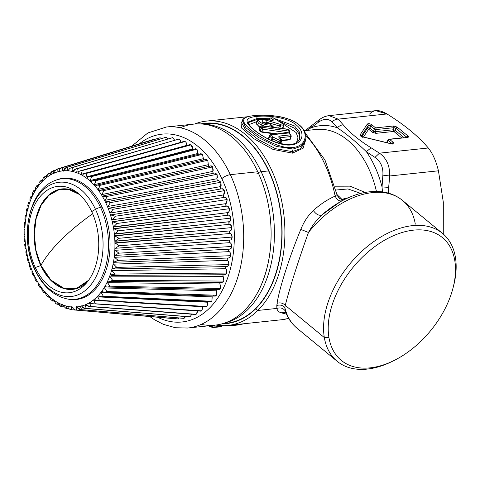 <?xml version="1.0" encoding="UTF-8"?>
<svg xmlns="http://www.w3.org/2000/svg" width="480" height="480" viewBox="0 0 480 480"><rect width="100%" height="100%" fill="white"/><g stroke="black" fill="none" stroke-linecap="round" stroke-linejoin="round"><path stroke-width="0.72" d="M280.758 139.662L281.004 139.158L281.754 140.598L281.058 142.116L280.32 140.688L279.552 142.182L272.682 138.804L273.408 137.268L280.32 140.688L281.004 139.158L280.644 138.978C278.502 137.568 278.196 136.578 279.726 136.014L290.424 134.88A107.376 70.236 -96.1 0 0 288.648 132.984L271.152 134.838L288.648 132.984A107.376 70.236 83.9 0 1 290.424 134.88L279.726 136.014C278.196 136.578 278.502 137.568 280.644 138.978L281.004 139.158L280.32 140.688L273.408 137.268A107.376 70.236 -96.1 0 0 271.152 134.838A107.376 70.236 83.9 0 1 273.408 137.268A1.326 0.744 138.1 0 0 271.938 138.408A106.05 69.366 -96.1 0 0 269.706 136.014A1.326 0.768 -44 0 1 271.152 134.838A1.326 0.87 -96.1 0 0 270.564 134.592A1.326 0.87 -96.1 0 0 269.91 135.252A1.326 0.558 17.5 0 0 269.442 135.51A1.326 0.558 17.5 0 0 269.706 136.014L269.91 135.252M280.644 138.978L280.398 139.488L280.644 138.978M290.952 135.822L290.748 136.584A1.326 0.558 17.5 0 0 291.222 136.326A1.326 0.558 17.5 0 0 290.952 135.822A1.326 0.75 137.7 0 0 290.934 135.036A1.326 0.75 137.7 0 0 290.424 134.88A1.326 0.87 83.9 0 1 290.748 136.584L280.05 137.718A1.326 0.87 -96.1 0 0 279.726 136.014L280.05 137.718L279.63 137.922M288.648 132.984A1.326 0.768 -44 0 1 289.152 133.134A1.326 0.768 136 0 0 288.648 132.984A1.326 0.87 -96.1 0 0 288.06 132.738A1.326 0.87 83.9 0 1 288.648 132.984M280.05 137.718L279.888 138.222L280.05 137.718L290.748 136.584A1.326 0.87 -96.1 0 0 290.424 134.88A1.326 0.75 -42.3 0 1 290.934 135.036L289.152 133.134L288.06 132.738L270.564 134.592A1.326 0.87 83.9 0 1 271.152 134.838A1.326 0.768 136 0 0 269.706 136.014A106.05 69.366 83.9 0 1 271.938 138.408A1.326 0.558 17.5 0 0 272.682 138.804L272.088 140.688L272.682 138.804L271.938 138.408A1.326 0.744 -41.9 0 1 273.408 137.268L272.682 138.804L279.552 142.182L280.32 140.688A1.326 1.116 24.7 0 1 281.058 142.116L279.552 142.182L279.21 143.274L279.552 142.182A1.326 0.558 17.5 0 0 281.058 142.116L281.754 140.598A1.326 1.128 -155.2 0 0 281.004 139.158L279.552 138.066M268.89 138.612L269.706 136.014L268.89 138.612A103.068 67.416 83.9 0 1 269.904 139.686A103.068 67.416 -96.1 0 0 268.89 138.612L268.524 138.906L268.89 138.612M271.938 138.408L271.326 140.352L271.938 138.408M281.778 140.496L280.752 143.676L281.772 140.562C281.94 140.094 281.712 139.566 281.094 138.978M280.578 143.634L281.058 142.116L280.578 143.634M290.748 136.584L289.86 139.41L281.826 140.262L289.86 139.41L290.748 136.584M268.722 139.11A102.732 67.2 -96.1 0 0 268.524 138.906L268.83 137.808L268.524 138.906A102.732 67.2 83.9 0 1 268.722 139.11M280.998 143.016L281.772 140.562A1.326 0.558 17.5 0 1 281.754 140.598M280.89 143.346L281.772 140.562M290.346 139.092L289.938 139.83L281.724 140.7L289.938 139.83L291.222 136.326L290.934 135.036M256.368 123.474L259.902 127.716L256.368 123.474M272.334 126.954L272.892 127.116L272.334 126.954M283.176 128.514L282.984 127.998L283.176 128.514M249 124.59L256.974 121.566L249 124.59M281.058 143.754L280.956 143.142L281.058 143.754M259.41 129.264L259.05 129.804L259.878 131.208L261.846 132.174L275.61 134.058L261.846 132.174L261.852 131.724L277.338 133.872L261.852 131.724L261.846 132.174L259.878 131.208L260.268 130.956L261.852 131.724L262.656 129.162L288.09 132.732L262.656 129.162L261.852 131.724L260.268 130.956L259.878 131.208L259.05 129.804L259.434 129.546L260.268 130.956L261.09 128.358A1.326 0.558 17.5 0 0 262.656 129.162L262.662 127.356L289.002 131.136L288.234 129.432L289.032 129.984A1.326 1.074 155.3 0 0 288.234 129.432L261.81 125.916L262.662 127.356A1.326 0.468 96.9 0 1 262.656 129.162L261.09 128.358L260.268 130.956L259.434 129.546L259.05 129.804L259.41 129.264M289.86 139.41L290.13 138.432M257.52 121.506L256.878 119.574L258.912 119.406L256.878 119.574L257.52 121.506M278.946 121.068L294.876 128.388L298.95 133.668L299.622 139.02L298.95 133.668L294.876 128.388L278.94 121.068M296.52 142.554L298.026 137.838L296.178 132.588L283.428 124.194M248.124 122.646L256.878 119.574L257.244 118.41L269.58 118.248L257.244 118.41L256.878 119.574L248.124 122.646M282.606 128.778L282.678 127.614L282.48 128.412M263.754 122.016L266.634 122.196L266.238 123.45L266.634 122.196L279.348 125.922L278.73 127.89L279.348 125.922A1.326 0.558 17.5 0 0 280.452 126.09L279.834 128.046L280.452 126.09L283.296 125.79L282.498 128.322L282.12 128.364L282.498 128.322L283.296 125.79A1.326 0.558 17.5 0 0 283.764 125.532A1.326 0.558 17.5 0 0 283.494 125.028A1.326 0.858 126.8 0 0 283.29 124.074A1.326 0.858 126.8 0 0 282.828 123.96A107.376 70.236 -96.1 0 0 272.922 117.804A1.326 0.87 -96.1 0 0 272.574 117.738A1.326 0.87 83.9 0 1 272.922 117.804A1.326 0.924 -63.3 0 1 273.312 117.87A1.326 0.924 116.7 0 0 272.922 117.804L270.582 118.056A107.376 70.236 83.9 0 1 272.844 119.244C274.008 120.342 273.168 120.666 270.312 120.222L267.81 119.598C261.51 118.482 258.498 118.944 258.768 120.99C261.252 123.57 265.302 124.968 270.912 125.19L271.47 125.142A107.376 70.236 -96.1 0 0 269.532 123.75L269.052 123.786C261.948 124.056 258.408 118.314 267.186 120.486L279.984 124.26L282.828 123.96A1.326 0.858 -53.2 0 1 283.29 124.074L283.764 125.532L282.96 128.1L282.732 127.854M272.454 126.522L275.454 127.452L272.454 126.522M272.142 126.21L271.908 126.978A1.326 0.558 17.5 0 0 272.406 126.714A1.326 0.558 17.5 0 0 272.142 126.21A1.326 0.858 126.7 0 0 271.938 125.256A1.326 0.858 126.7 0 0 271.47 125.142L270.912 125.19L271.35 127.026L271.902 126.996L271.35 127.026L270.912 125.19C265.302 124.968 261.252 123.57 258.768 120.99C258.498 118.944 261.51 118.482 267.81 119.598L259.488 119.22L257.136 121.05L258.858 123.582L264.324 126.078L258.858 123.582L257.136 121.05L256.248 123.858L260.034 127.284L256.248 123.852M259.434 129.546L260.256 126.936L261.09 128.358A1.326 1.116 -29.3 0 1 262.662 127.356L261.09 128.358L260.256 126.936L259.434 129.546L260.292 126.984M248.16 122.016C246.738 121.83 250.59 128.136 259.686 133.86C270.24 141.108 280.488 144.666 290.424 144.54L291.126 144.924C280.26 146.346 263.7 137.748 254.328 130.2C243.918 122.106 244.668 117.528 256.584 116.472L257.244 118.41L248.16 122.016L257.244 118.41L256.584 116.472C267.702 115.188 287.19 117.168 296.322 125.022C305.964 132.636 302.67 143.988 291.126 144.924L290.424 144.534C294.588 144 297.45 142.536 299.004 140.148L299.88 138.324L299.478 132.042L294.552 125.946L275.124 118.818L294.552 125.946L299.478 132.042L299.868 138.366M269.238 119.874L269.382 119.412A106.05 69.366 83.9 0 1 271.098 120.306A106.05 69.366 -96.1 0 0 269.382 119.412L269.238 119.874M269.586 118.65A1.326 0.558 17.5 0 0 269.118 118.908A1.326 0.558 17.5 0 0 269.382 119.412A1.326 0.924 -63.3 0 1 270.582 118.056A1.326 0.924 116.7 0 0 269.382 119.412L269.586 118.65A1.326 0.87 -96.1 0 1 270.24 117.984A1.326 0.87 83.9 0 1 270.582 118.056A1.326 0.87 -96.1 0 0 270.24 117.984L273.312 117.87L283.29 124.074M289.806 132.378L288.918 132.864A1.326 0.558 17.5 0 0 289.842 132.618L289.794 131.7L289.002 131.136A1.326 1.062 -23.2 0 1 289.794 131.7L289.032 129.984A1.326 1.074 155.3 0 1 289.044 130.008M259.374 129.36L260.22 126.696A1.326 0.558 17.5 0 0 260.256 126.936L261.81 125.916A1.326 1.128 148.9 0 0 260.256 126.936L261.63 125.778A1.326 0.462 96.3 0 1 261.81 125.916L288.234 129.432A1.326 0.486 -81.4 0 0 288.03 129.228L289.002 131.136L288.918 132.864A1.326 0.492 -80.8 0 0 289.002 131.136L262.662 127.356L261.81 125.916M283.494 125.028L283.296 125.79A1.326 0.87 -96.1 0 0 282.828 123.96A1.326 0.87 83.9 0 1 283.296 125.79L280.452 126.09A1.326 0.87 -96.1 0 0 279.984 124.26A1.326 0.87 83.9 0 1 280.452 126.09L279.348 125.922L279.984 124.26L279.348 125.922L266.634 122.196L267.186 120.486L266.634 122.196L263.028 122.196M269.1 123.618A1.326 0.84 -94.9 0 1 269.118 123.618L269.532 123.75A1.326 0.84 -94.9 0 0 269.118 123.618L269.532 123.75A1.326 0.87 -55.2 0 1 269.988 123.852A1.326 0.87 124.8 0 0 269.532 123.75A107.376 70.236 83.9 0 1 271.47 125.142A1.326 0.858 -53.3 0 1 271.938 125.256L272.304 127.044M271.908 126.978A1.326 0.84 -94.9 0 0 271.47 125.142L271.908 126.978M271.614 120.588L272.844 119.244A1.326 0.912 119 0 0 271.674 120.36M292.896 147.492C279.96 149.208 260.004 137.628 250.008 129C240.312 121.062 241.728 116.61 254.262 115.662C266.832 114.204 289.062 116.004 299.148 124.998C309.6 133.5 305.688 146.448 292.896 147.492C305.688 146.448 309.6 133.5 299.148 124.998C289.062 116.004 266.844 114.204 254.262 115.662L254.262 115.662C241.728 116.61 240.306 121.062 250.008 129C260.01 137.628 279.954 149.202 292.896 147.492L293.106 149.04L292.896 147.492M291.126 144.924C302.67 143.988 305.964 132.636 296.322 125.022C287.196 117.168 267.696 115.182 256.584 116.472C244.674 117.528 243.918 122.106 254.328 130.2C263.694 137.748 280.266 146.346 291.126 144.924M270.312 120.222C273.168 120.666 274.008 120.342 272.844 119.244A107.376 70.236 -96.1 0 0 270.582 118.056L272.922 117.804A107.376 70.236 83.9 0 1 282.828 123.96L279.984 124.26L267.186 120.486C258.408 118.314 261.948 124.056 269.052 123.786M304.86 142.572L305.49 140.574L301.188 146.256L293.106 149.04L276.288 146.412L258.852 137.688L245.976 127.782L242.274 120.648L245.976 127.782L258.846 137.688L276.288 146.412L293.106 149.04L301.188 146.256L305.496 140.544M304.812 142.728L300.426 148.698L292.296 151.62L293.106 149.04L292.296 151.62L275.478 148.68L258.216 139.494L245.412 129.528L241.596 122.802L245.406 129.522L258.216 139.494L275.478 148.68L292.296 151.62L300.426 148.698L304.812 142.728M305.928 138.552L303.144 148.206L292.488 153.138L292.296 151.62L292.488 153.138L273.072 149.436L253.794 138.642L241.608 128.04L241.902 121.83L241.608 128.046L253.794 138.642L273.072 149.442L292.488 153.138L303.144 148.206L305.928 138.558M257.826 310.452A102.732 67.2 -96.1 0 0 279.498 191.952A102.732 67.2 -96.1 0 0 206.37 121.104A102.732 67.2 -96.1 0 0 194.568 124.026A102.732 67.2 83.9 0 1 276.858 183.306A102.732 67.2 83.9 0 1 257.826 310.452L276.87 308.43L257.826 310.452L255.546 308.922A100.746 65.898 -96.1 0 0 275.898 189.564A100.746 65.898 -96.1 0 0 200.76 123.918A100.746 65.898 83.9 0 1 275.898 189.564A100.746 65.898 83.9 0 1 255.546 308.922L257.826 310.452A102.732 67.2 83.9 0 1 215.88 325.044A102.732 67.2 -96.1 0 0 228.03 325.428A102.732 67.2 -96.1 0 0 257.826 310.452M264.078 115.206A102.732 67.2 83.9 0 1 266.982 115.278A102.732 67.2 -96.1 0 0 264.078 115.206M335.214 196.068L335.16 196.11A102.732 67.2 -96.1 0 0 305.91 135.534A102.732 67.2 83.9 0 1 335.16 196.11C327.51 199.476 320.238 204.276 313.338 210.516C308.166 215.286 303.99 221.586 300.804 229.41C289.434 256.818 279.132 289.134 277.098 303.336L276.87 308.43C277.29 310.572 278.7 312.024 281.088 312.792L286.41 314.07L281.088 312.792C278.7 312.024 277.29 310.572 276.87 308.43L276.81 305.502C279.924 304.524 282.594 305.178 284.826 307.47L285.33 311.058C283.272 308.136 280.452 307.266 276.87 308.43C280.452 307.266 283.272 308.136 285.33 311.058L286.026 313.188L284.826 307.47C282.594 305.178 279.924 304.524 276.81 305.502L277.098 303.336C280.278 302.346 283.008 303.03 285.288 305.382L284.826 307.47A82.848 52.152 129.5 0 0 297.096 328.284A82.848 52.152 -50.5 0 1 284.826 307.47L285.288 305.382C283.008 303.03 280.278 302.346 277.098 303.336C279.126 289.14 289.44 256.806 300.804 229.41L308.472 232.464C298.584 259.866 288.522 291.768 285.288 305.382L324.33 337.548A82.848 52.152 129.5 0 0 337.188 361.308A82.848 52.152 129.5 0 0 392.556 361.236M305.364 133.176L324.984 160.014L337.008 194.7M288.642 318.378A102.732 67.2 83.9 0 1 281.376 319.77A102.732 67.2 -96.1 0 0 288.642 318.378M453.072 287.772A82.848 52.152 129.5 0 0 455.4 257.178A82.848 52.152 129.5 0 0 442.542 233.418A82.848 52.152 129.5 0 0 363.918 249.396A82.848 52.152 129.5 0 0 324.33 337.548L285.288 305.382C288.528 291.762 298.578 259.872 308.472 232.464C312.264 225.57 316.74 219.726 321.894 214.938L340.902 201.312L321.894 214.938C316.74 219.726 312.264 225.57 308.472 232.464L300.804 229.41C303.99 221.586 308.166 215.286 313.338 210.516C316.176 214.482 319.032 215.952 321.894 214.938C319.032 215.952 316.176 214.482 313.338 210.516C320.238 204.282 327.51 199.476 335.16 196.11C337.056 199.98 339.384 201.522 342.138 200.724C339.384 201.522 337.056 199.98 335.16 196.11L336.672 194.844M338.88 196.332L341.922 199.392L341.442 199.44A6.63 4.908 143.2 0 0 341.922 199.392L342.306 199.674A6.63 3.69 72.4 0 1 341.922 199.392L338.88 196.332A6.63 4.17 -50.5 0 1 337.908 196.536L338.88 196.332L337.254 194.994L338.88 196.332M285.54 312.534L281.088 312.792M221.952 323.85A100.746 65.898 -96.1 0 0 255.546 308.922A100.746 65.898 83.9 0 1 221.952 323.85M308.472 232.464A82.848 52.152 -50.5 0 1 402.45 200.388A82.848 52.152 129.5 0 0 308.472 232.464M321.894 214.938A80.91 50.928 -50.5 0 1 345.282 199.17A80.91 50.928 129.5 0 0 321.894 214.938M415.308 224.148A82.848 52.152 129.5 0 0 402.45 200.388L442.542 233.418M201.42 123.96L205.122 123.57A100.416 65.682 83.9 0 1 268.632 170.916A100.416 65.682 83.9 0 1 226.29 323.28A100.416 65.682 83.9 0 1 223.188 323.496A100.416 65.682 -96.1 0 0 276.468 271.266A100.416 65.682 -96.1 0 0 268.632 170.916A100.416 65.682 -96.1 0 0 202.038 124.008M336.108 190.02L347.964 188.952L360.792 193.404L347.964 188.952L336.108 190.02M348.234 197.796A62.964 39.636 129.5 0 0 341.922 199.392A62.964 39.636 -50.5 0 1 348.234 197.796M237.438 324.996L238.35 324.336L230.814 325.266A1.326 0.726 -162.3 0 1 229.962 325.224L230.814 325.266A1.326 0.87 83.9 0 1 230.202 325.812A1.326 0.87 83.9 0 1 229.956 325.788A1.326 0.99 -71.8 0 1 229.644 325.752A1.326 0.99 -71.8 0 1 229.158 325.308L230.202 325.812A1.326 0.87 -96.1 0 0 230.814 325.266L238.296 324.474A1.326 0.87 83.9 0 1 237.684 325.02L244.842 323.646M221.898 325.65L221.598 326.244L213.864 327.06L214.458 325.2L213.864 327.06A1.326 0.726 -162.3 0 1 212.082 326.514L209.778 325.698L212.082 326.514L212.43 325.416L212.082 326.514L213.006 327.582A1.326 0.87 -96.1 0 0 213.246 327.612A1.326 0.87 -96.1 0 0 213.864 327.06L221.598 326.244L221.898 325.65M222.234 325.656L222.03 326.07A1.326 0.546 -153.2 0 1 221.598 326.244A1.326 0.87 83.9 0 1 220.986 326.79L220.986 326.79A1.326 0.87 -96.1 0 0 221.598 326.244L222.036 326.052M393.504 360.78L391.584 361.716A82.848 52.152 -50.5 0 1 324.33 337.548A82.848 52.152 -50.5 0 1 379.836 237.582A82.848 52.152 -50.5 0 1 455.4 257.178A82.848 52.152 -50.5 0 1 453.36 286.728L452.808 288.792A79.536 50.064 129.5 0 0 454.764 260.424L455.4 257.178L454.764 260.424A79.536 50.064 129.5 0 0 382.224 241.608A79.536 50.064 129.5 0 0 328.944 337.578A79.536 50.064 129.5 0 0 393.504 360.78A79.536 50.064 129.5 0 0 452.808 288.792M324.33 337.548L328.944 337.578L324.33 337.548M335.118 186.21L350.064 186.162L365.19 192.438L350.064 186.162L335.118 186.21M316.266 129.45A82.848 54.192 83.9 0 1 376.452 191.442A82.848 54.192 -96.1 0 0 316.266 129.45L304.302 130.716M229.956 325.788A1.326 0.87 -96.1 0 0 230.202 325.812L237.684 325.02M212.934 327L213.864 327.06A1.326 0.87 83.9 0 1 213.246 327.612A1.326 0.87 83.9 0 1 213.006 327.582A1.326 0.99 -71.8 0 1 212.694 327.552A1.326 0.99 -71.8 0 1 212.082 326.514M319.404 119.616L318.534 122.148L310.584 128.052L318.534 122.148C324.03 118.434 328.542 118.398 332.076 122.046L337.428 127.848A86.166 56.358 -96.1 0 0 310.584 128.052L311.532 125.58L310.584 128.052L306.666 130.464L310.584 128.052A86.166 56.358 83.9 0 1 337.428 127.848C346.434 133.878 356.076 141.822 366.366 151.686A86.166 56.358 83.9 0 1 382.038 186.918L382.476 191.886L382.038 186.918L388.68 187.368L388.332 193.098L389.622 175.986L438.438 170.808L443.316 202.218L443.274 234.036L443.316 202.218L438.438 170.808C436.074 160.998 432.69 153.39 428.286 147.99C418.344 136.242 404.574 124.896 386.976 113.958C379.38 109.47 373.584 109.512 369.588 114.09M328.344 115.716L375.828 110.664L386.976 113.958C404.574 124.896 418.344 136.242 428.286 147.99L379.47 153.162C386.592 158.274 389.976 165.882 389.622 175.986L382.872 175.146L389.622 175.986L388.68 187.368L382.038 186.918L382.872 175.146L382.038 186.918A86.166 56.358 -96.1 0 0 366.366 151.686C356.076 141.822 346.434 133.878 337.428 127.848C339.132 125.934 341.07 124.938 343.242 124.866C349.938 132.78 359.214 140.418 371.07 147.786L366.366 151.686L374.964 157.38C380.718 161.382 383.358 167.304 382.872 175.146C383.352 167.304 380.718 161.382 374.964 157.38L379.47 153.162L428.286 147.99C432.69 153.39 436.074 160.998 438.438 170.808L389.622 175.986C389.976 165.882 386.592 158.274 379.47 153.162L371.07 147.786C359.214 140.418 349.938 132.78 343.242 124.866L338.16 119.13L329.022 115.626L328.368 115.716M386.976 113.958L338.16 119.13L386.976 113.958M395.814 128.208L395.16 130.308L404.028 137.616L395.16 130.308L395.814 128.208L406.842 137.316L406.596 137.088L407.91 135.954L397.134 127.074L393.564 125.982L375.606 127.884L371.802 124.752C369.93 123.588 368.454 123.354 367.362 124.044L360.114 134.832C359.904 135.642 360.75 136.338 362.646 136.92L391.452 143.886C393.774 144.216 394.41 143.754 393.36 142.512L389.55 139.374L407.508 137.466C408.624 137.262 408.756 136.758 407.91 135.954A1.326 0.834 129.5 0 0 406.596 137.088L395.814 128.208A1.326 0.834 -50.5 0 1 397.134 127.074L407.91 135.954C408.756 136.758 408.624 137.262 407.508 137.466L389.55 139.374L393.36 142.512C394.41 143.754 393.774 144.216 391.452 143.886L362.646 136.92C360.75 136.338 359.904 135.642 360.114 134.832L367.362 124.044C368.454 123.354 369.93 123.588 371.802 124.752L375.606 127.884L393.564 125.982L397.134 127.074L395.814 128.208L394.032 127.662L393.564 125.982A1.326 0.87 83.9 0 1 394.032 127.662L376.074 129.564A1.326 0.87 -96.1 0 0 375.606 127.884A1.326 0.834 129.5 0 0 374.292 129.018L370.482 125.88A1.326 0.834 -50.5 0 1 371.802 124.752L370.482 125.88L368.262 125.532L367.362 124.044A1.326 1.194 33.9 0 1 368.262 125.532L361.14 136.14L368.268 125.526M337.428 127.848L332.076 122.046C333.822 120.102 335.85 119.13 338.16 119.13L343.242 124.86C341.07 124.938 339.132 125.934 337.428 127.848M319.386 119.628C322.296 117.42 325.512 116.088 329.022 115.632L338.16 119.13C335.85 119.13 333.822 120.102 332.076 122.046C328.542 118.398 324.03 118.434 318.534 122.148L319.386 119.628L305.082 130.632M366.366 151.686L371.07 147.786L379.47 153.162L374.964 157.38L366.366 151.686M361.038 136.062A1.326 1.194 -146.1 0 0 360.114 134.832L361.02 136.32M362.28 137.364L362.592 136.776L360.924 135.948L360.984 136.386M392.364 144.084L392.628 143.832L391.452 143.886M392.346 143.868L392.04 143.64L393.36 142.512A1.326 0.834 129.5 0 0 392.04 143.64L388.236 140.502A1.326 0.834 -50.5 0 1 389.55 139.374A1.326 0.87 -96.1 0 0 389.046 139.2A1.326 0.87 -96.1 0 0 388.434 139.746A1.326 0.546 26.8 0 0 388.002 139.92A1.326 0.546 26.8 0 0 388.236 140.502L388.434 139.746M406.872 137.58L407.01 137.298A1.326 0.87 83.9 0 1 407.508 137.466L389.046 139.2A1.326 0.87 83.9 0 1 389.55 139.374A1.326 0.834 129.5 0 0 388.236 140.502L392.04 143.64M370.482 125.88L369.972 128.1L373.638 131.118A1.326 0.834 -50.5 0 1 372.324 132.252L375.888 133.344L393.846 131.442L375.888 133.344A1.326 0.87 83.9 0 1 375.42 131.664L373.638 131.118L374.292 129.018L373.638 131.118L369.972 128.1L370.482 125.88L374.292 129.018A1.326 0.372 17.3 0 0 376.074 129.564L375.42 131.664L393.378 129.762A1.326 0.87 -96.1 0 0 393.846 131.442A1.326 0.87 83.9 0 1 393.378 129.762L395.16 130.308A1.326 0.834 -50.5 0 1 393.846 131.442L401.646 137.868L393.846 131.442A1.326 0.834 129.5 0 0 395.16 130.308A1.326 0.372 17.3 0 0 393.378 129.762L394.032 127.662L393.378 129.762L375.42 131.664L376.074 129.564L374.292 129.018A1.326 0.834 -50.5 0 1 375.606 127.884A1.326 0.87 83.9 0 1 376.074 129.564L394.032 127.662M368.856 125.178L369.69 125.31M369.06 127.806L369.972 128.1A1.326 0.834 -50.5 0 1 368.658 129.228L372.324 132.252L368.658 129.228A1.326 0.834 129.5 0 0 369.972 128.1L367.752 127.746L368.262 125.532L367.752 127.746L361.848 136.536L367.752 127.746L368.328 127.686M387.954 142.914L387.294 142.368L388.236 140.502L387.294 142.368L387.492 141.612L387.294 142.368L387.954 142.914M368.658 129.228A1.326 1.194 33.9 0 1 367.752 127.746A1.326 1.194 -146.1 0 0 368.658 129.228L363.45 136.986L368.658 129.228M387.114 142.71A1.326 0.834 129.5 0 0 387.294 142.368L387.114 142.71M386.382 141.99L385.536 142.332L386.778 142.158A1.326 0.87 83.9 0 1 386.382 141.99M386.88 142.158A1.326 0.87 83.9 0 1 386.868 142.158L388.002 139.92L389.046 139.2M372.324 132.252L373.638 131.118L375.42 131.664L375.888 133.344L372.324 132.252M328.944 337.578A79.536 50.064 -50.5 0 1 382.224 241.608A79.536 50.064 -50.5 0 1 454.764 260.424A79.536 50.064 -50.5 0 1 401.484 356.388A79.536 50.064 -50.5 0 1 328.944 337.578M40.764 265.56L35.874 250.944L34.104 235.158L35.622 219.774L40.284 206.298L47.622 196.074L56.916 190.11L67.242 188.988L77.586 192.834A50.508 33.036 -96.1 0 0 40.284 206.298A50.508 33.036 -96.1 0 0 40.764 265.56A50.508 33.036 -96.1 0 0 87.072 282.294L75.39 288.918L62.508 288.072L50.352 279.87L40.764 265.56L35.304 267.528L40.764 265.56M79.56 194.514L69.138 189.642L58.536 189.924L48.852 195.324L41.1 205.284L36.078 218.766L34.314 234.372L35.988 250.47L40.932 265.392L50.934 280.086L63.612 288.114L76.902 288.168L88.644 280.236L76.902 288.168L63.612 288.114L50.934 280.086L40.932 265.392A156.156 54.858 -25 0 1 61.152 239.808A156.156 54.858 -25 0 1 92.652 213.744A156.156 54.858 155 0 0 61.152 239.808A156.156 54.858 155 0 0 40.932 265.392L35.988 250.464L34.314 234.366L36.084 218.76L41.106 205.278L48.864 195.318L58.548 189.924L69.156 189.648L79.578 194.526M91.692 211.59A53.49 34.986 83.9 0 1 85.758 283.806A53.49 34.986 83.9 0 1 35.304 267.528A53.49 34.986 -96.1 0 0 84.654 284.952A53.49 34.986 -96.1 0 0 91.692 211.59L95.49 209.34A57.438 37.572 83.9 0 1 87.93 288.126A57.438 37.572 83.9 0 1 34.938 269.412L35.304 267.528A53.49 34.986 83.9 0 1 35.322 203.76A53.49 34.986 83.9 0 1 75.984 191.628A53.49 34.986 83.9 0 1 91.692 211.59A53.49 34.986 -96.1 0 0 42.342 194.166A53.49 34.986 -96.1 0 0 35.304 267.528L34.938 269.412A57.438 37.572 83.9 0 1 42.498 190.632A57.438 37.572 83.9 0 1 95.49 209.34L91.692 211.59M68.688 299.22A60.978 39.888 -96.1 0 0 105.546 271.674A60.978 39.888 -96.1 0 0 102.018 206.994A60.978 39.888 83.9 0 0 56.688 179.886L55.44 180.366A60.624 39.654 83.9 0 1 100.506 207.324A60.624 39.654 -96.1 0 0 55.44 180.366C28.524 189.78 19.14 237.792 34.992 270.024A6.63 2.328 -25 0 1 34.938 269.412A57.438 37.572 -96.1 0 0 87.93 288.126A57.438 37.572 -96.1 0 0 95.49 209.34A6.63 2.328 -25 0 1 100.506 207.324A60.624 39.654 83.9 0 1 104.166 271.206A60.624 39.654 83.9 0 1 68.028 299.124A60.624 39.654 -96.1 0 0 104.166 271.206A60.624 39.654 -96.1 0 0 100.506 207.324A6.63 2.328 155 0 0 95.49 209.34A57.438 37.572 -96.1 0 0 42.498 190.632A57.438 37.572 -96.1 0 0 34.938 269.412A6.63 2.328 155 0 0 34.992 270.024C42.846 286.53 53.856 296.232 68.028 299.124L69.348 299.334A60.978 39.888 83.9 0 0 105.696 271.254A60.978 39.888 83.9 0 0 102.018 206.994L100.506 207.324L102.018 206.994A60.978 39.888 -96.1 0 0 56.064 180.132M57.36 302.364L58.356 302.916A68.388 44.73 -96.1 0 0 61.95 304.614L62.97 305.01A68.388 44.73 -96.1 0 0 66.63 306.144L67.662 306.378A68.388 44.73 -96.1 0 0 71.346 306.936L71.856 306.618L72.378 307.008A68.388 44.73 -96.1 0 0 76.05 306.978L77.07 306.888A68.388 44.73 -96.1 0 0 80.682 306.282L81.678 306.03A68.388 44.73 -96.1 0 0 85.194 304.842L86.16 304.428A68.388 44.73 -96.1 0 0 89.538 302.682L90.462 302.112A68.388 44.73 -96.1 0 0 93.672 299.82L94.542 299.106A68.388 44.73 -96.1 0 0 97.542 296.292L98.346 295.434A68.388 44.73 -96.1 0 0 101.106 292.134L101.844 291.144A68.388 44.73 -96.1 0 0 104.334 287.394L104.988 286.284A68.388 44.73 -96.1 0 0 107.178 282.126L107.748 280.902A68.388 44.73 -96.1 0 0 109.62 276.378L110.094 275.064A68.388 44.73 -96.1 0 0 111.618 270.222L111.996 268.824A68.388 44.73 -96.1 0 0 113.166 263.724L113.442 262.26A68.388 44.73 -96.1 0 0 114.24 256.95L114.408 255.438A68.388 44.73 -96.1 0 0 114.822 249.978L114.888 248.436A68.388 44.73 -96.1 0 0 114.918 242.892L114.87 241.326A68.388 44.73 -96.1 0 0 114.516 235.752L114.36 234.192A68.388 44.73 -96.1 0 0 113.628 228.654L113.364 227.112A68.388 44.73 -96.1 0 0 112.26 221.664L111.894 220.158A68.388 44.73 -96.1 0 0 110.424 214.866L109.962 213.408A68.388 44.73 -96.1 0 0 108.144 208.326L107.592 206.934A68.388 44.73 -96.1 0 0 105.924 203.124A68.388 44.73 -96.1 0 0 105.45 202.122L104.808 200.82A68.388 44.73 -96.1 0 0 102.366 196.326L101.64 195.114A68.388 44.73 -96.1 0 0 98.922 190.992L98.124 189.894A68.388 44.73 -96.1 0 0 95.16 186.18L94.296 185.202A68.388 44.73 -96.1 0 0 91.122 181.95L90.204 181.104A68.388 44.73 -96.1 0 0 86.85 178.344L85.89 177.642A68.388 44.73 -96.1 0 0 82.398 175.398L81.402 174.846A68.388 44.73 -96.1 0 0 77.802 173.154L76.782 172.752A68.388 44.73 -96.1 0 0 73.122 171.624L72.09 171.384A68.388 44.73 -96.1 0 0 68.406 170.832L67.374 170.76A68.388 44.73 -96.1 0 0 63.708 170.784L62.682 170.874A68.388 44.73 -96.1 0 0 59.076 171.486L58.65 171.96L58.074 171.738A68.388 44.73 -96.1 0 0 54.558 172.926L53.592 173.334A68.388 44.73 -96.1 0 0 50.214 175.086L49.29 175.656A68.388 44.73 -96.1 0 0 46.086 177.948L45.21 178.662A68.388 44.73 -96.1 0 0 42.216 181.476L41.406 182.334A68.388 44.73 -96.1 0 0 38.646 185.628L37.908 186.618A68.388 44.73 -96.1 0 0 35.424 190.368L34.764 191.484A68.388 44.73 -96.1 0 0 32.574 195.642L32.004 196.86A68.388 44.73 -96.1 0 0 30.138 201.39L29.658 202.704A68.388 44.73 -96.1 0 0 28.134 207.546L27.756 208.938A68.388 44.73 -96.1 0 0 26.586 214.044L26.31 215.508A68.388 44.73 -96.1 0 0 25.518 220.818L25.344 222.33A68.388 44.73 -96.1 0 0 24.93 227.784L24.87 229.332A68.388 44.73 -96.1 0 0 24.84 234.876L24.882 236.436A68.388 44.73 -96.1 0 0 25.236 242.01L25.392 243.576A68.388 44.73 -96.1 0 0 26.13 249.114L26.388 250.656A68.388 44.73 -96.1 0 0 27.498 256.104L27.858 257.61A68.388 44.73 -96.1 0 0 29.328 262.902L29.79 264.36A68.388 44.73 -96.1 0 0 31.608 269.442L32.16 270.828A68.388 44.73 -96.1 0 0 33.828 274.644A68.388 44.73 -96.1 0 0 34.302 275.64L34.95 276.948A68.388 44.73 -96.1 0 0 37.392 281.442L38.118 282.654A68.388 44.73 -96.1 0 0 40.83 286.776L41.628 287.874A68.388 44.73 -96.1 0 0 44.592 291.582L45.456 292.56A68.388 44.73 -96.1 0 0 48.63 295.812L49.548 296.658A68.388 44.73 -96.1 0 0 52.902 299.424L53.862 300.126L55.626 303.378L53.862 300.126A68.388 44.73 -96.1 0 0 57.36 302.364A68.388 44.73 83.9 0 1 53.862 300.126L52.902 299.424A68.388 44.73 83.9 0 1 49.548 296.658L48.63 295.812A68.388 44.73 83.9 0 1 45.456 292.56L44.592 291.582A68.388 44.73 83.9 0 1 41.628 287.874L40.83 286.776A68.388 44.73 83.9 0 1 38.118 282.654L37.392 281.442A68.388 44.73 83.9 0 1 34.95 276.948L34.302 275.64A68.388 44.73 83.9 0 1 33.828 274.644A68.388 44.73 83.9 0 1 32.16 270.828L31.608 269.442A68.388 44.73 83.9 0 1 29.79 264.36L29.328 262.902A68.388 44.73 83.9 0 1 27.858 257.61L27.498 256.104A68.388 44.73 83.9 0 1 26.388 250.656L26.13 249.114A68.388 44.73 83.9 0 1 25.392 243.576L25.236 242.01A68.388 44.73 83.9 0 1 24.882 236.436L24.84 234.876A68.388 44.73 83.9 0 1 24.87 229.332L24.93 227.784A68.388 44.73 83.9 0 1 25.344 222.33L25.518 220.818A68.388 44.73 83.9 0 1 26.31 215.508L26.586 214.044A68.388 44.73 83.9 0 1 27.756 208.938L28.134 207.546A68.388 44.73 83.9 0 1 29.658 202.704L30.138 201.39A68.388 44.73 83.9 0 1 32.004 196.86L32.574 195.642A68.388 44.73 83.9 0 1 34.764 191.484L35.424 190.368A68.388 44.73 83.9 0 1 37.908 186.618L38.646 185.628A68.388 44.73 83.9 0 1 41.406 182.334L42.216 181.476A68.388 44.73 83.9 0 1 45.21 178.662L46.086 177.948A68.388 44.73 83.9 0 1 49.29 175.656L50.214 175.086A68.388 44.73 83.9 0 1 53.592 173.334L54.558 172.926A68.388 44.73 83.9 0 1 58.074 171.738L59.076 171.486A68.388 44.73 83.9 0 1 62.682 170.874L63.708 170.784A68.388 44.73 83.9 0 1 67.374 170.76L68.406 170.832A68.388 44.73 83.9 0 1 72.09 171.384L73.122 171.624A68.388 44.73 83.9 0 1 76.782 172.752L77.802 173.154A68.388 44.73 83.9 0 1 81.402 174.846L82.398 175.398A68.388 44.73 83.9 0 1 85.89 177.642L86.85 178.344A68.388 44.73 83.9 0 1 90.204 181.104L91.122 181.95A68.388 44.73 83.9 0 1 94.296 185.202L95.16 186.18A68.388 44.73 83.9 0 1 98.124 189.894L98.922 190.992A68.388 44.73 83.9 0 1 101.64 195.114L102.366 196.326A68.388 44.73 83.9 0 1 104.808 200.82L105.45 202.122A68.388 44.73 83.9 0 1 105.924 203.124A68.388 44.73 83.9 0 1 107.592 206.934L108.144 208.326A68.388 44.73 83.9 0 1 109.962 213.408L110.424 214.866A68.388 44.73 83.9 0 1 111.894 220.158L112.26 221.664A68.388 44.73 83.9 0 1 113.364 227.112L113.628 228.654A68.388 44.73 83.9 0 1 114.36 234.192L114.516 235.752A68.388 44.73 83.9 0 1 114.87 241.326L114.918 242.886A68.388 44.73 83.9 0 1 114.888 248.436L114.822 249.978A68.388 44.73 83.9 0 1 114.408 255.438L114.24 256.95A68.388 44.73 83.9 0 1 113.442 262.26L113.166 263.724A68.388 44.73 83.9 0 1 111.996 268.824L111.618 270.222A68.388 44.73 83.9 0 1 110.094 275.064L109.62 276.378A68.388 44.73 83.9 0 1 107.748 280.902L107.178 282.126A68.388 44.73 83.9 0 1 104.988 286.284L104.334 287.394A68.388 44.73 83.9 0 1 101.844 291.144L101.106 292.134A68.388 44.73 83.9 0 1 98.346 295.434L97.542 296.292A68.388 44.73 83.9 0 1 94.542 299.106L93.672 299.82A68.388 44.73 83.9 0 1 90.462 302.112L89.538 302.682A68.388 44.73 83.9 0 1 86.16 304.428L85.194 304.842A68.388 44.73 83.9 0 1 81.678 306.03L80.682 306.282A68.388 44.73 83.9 0 1 77.07 306.888L76.05 306.978A68.388 44.73 83.9 0 1 72.378 307.008L71.346 306.936A68.388 44.73 83.9 0 1 67.662 306.378L66.63 306.144A68.388 44.73 83.9 0 1 62.97 305.01L61.95 304.614A68.388 44.73 83.9 0 1 58.356 302.916L57.36 302.364L57.048 304.062L57.144 302.784L57.702 302.244M55.626 303.378L56.94 304.224L58.584 304.176M58.356 302.916L58.446 303.51L58.356 302.916M58.338 302.868L57.144 302.784L58.338 302.868M61.68 306.336L61.722 306.78L60.696 306.3L58.446 303.51C58.818 305.172 59.94 306.24 61.812 306.708L63.63 306.858M61.722 306.78L61.77 305.076L63.024 305.172L61.77 305.076L61.95 304.614L61.758 305.238M62.97 305.01L63.102 305.592L62.97 305.01M61.95 304.614L62.358 304.434M65.976 308.43L63.102 305.592L65.976 308.43L69.132 308.814M66.498 308.01L66.486 306.636L67.788 306.744L66.486 306.636L66.63 306.144L66.486 307.008M67.662 306.378L67.836 306.948L67.662 306.378M66.63 306.144L67.092 305.898M71.58 309.738L71.598 309.738C69.702 309.528 68.442 308.598 67.836 306.948C68.442 308.598 69.702 309.528 71.622 309.738L172.188 318.408L71.604 309.738L71.238 307.458L71.622 309.738L171.678 318.456M71.346 306.936L71.238 307.458L71.346 306.936M72.378 307.008L72.588 307.56L71.238 307.458L72.594 307.572L72.378 307.008M177.864 318.894L76.56 310.092L75.978 307.53L77.406 307.644L75.978 307.53L76.05 306.978L76.56 310.092C74.628 310.02 73.308 309.174 72.588 307.56C73.308 309.174 74.628 310.02 76.56 310.092L177.864 318.894L179.298 317.988L177.594 318.87M77.07 306.888L77.316 307.416L76.596 306.582M81.444 309.666L80.646 306.852L82.2 306.972L80.646 306.852L80.682 306.282L81.444 309.666C79.518 309.732 78.144 308.982 77.316 307.416L80.808 309.648L183.726 318.36L185.67 316.566L184.08 318.348L81.444 309.666L184.08 318.348M81.678 306.03L81.264 305.79M189.012 316.722L86.232 308.46L85.206 305.424L86.958 305.55L85.206 305.424L85.194 304.842L86.232 308.46C84.312 308.664 82.89 308.022 81.96 306.522L85.2 308.466L189.594 316.884L190.164 316.812L191.67 314.358M86.16 304.428L85.806 304.254M90.858 306.486L196.056 314.304L90.858 306.486L89.592 303.27L91.71 303.408L89.592 303.27L89.538 302.682L90.858 306.486C88.962 306.834 87.498 306.3 86.472 304.884L89.454 306.552L195.27 314.466L196.056 314.304L197.364 311.598M95.28 303.774L201.678 310.854L95.28 303.774L93.762 300.408L97.044 300.6L93.762 300.408L93.672 299.82L95.28 303.774C93.414 304.254 91.92 303.84 90.804 302.526M99.45 300.342L206.976 306.492L99.45 300.342L97.674 296.874L207.588 302.22L207.48 301.764L207.588 302.22L97.674 296.874L97.542 296.292L99.45 300.342C97.62 300.96 96.108 300.666 94.902 299.472M212.028 296.01L211.896 301.272L103.314 296.238C101.532 296.982 100.008 296.814 98.73 295.752L100.896 296.676L210.576 301.914L211.896 301.272L212.196 296.886L101.28 292.704L103.314 296.238L211.896 301.272L210.576 301.914M101.106 292.134L101.28 292.704L101.106 292.134M216.168 289.542L216.372 290.802L104.538 287.946L104.334 287.394L106.842 291.504C105.114 292.362 103.584 292.332 102.246 291.408M219.852 282.432L220.056 284.028L107.424 282.648L107.178 282.126L109.986 286.188C108.318 287.16 106.788 287.262 105.402 286.488M107.748 280.902L108.168 281.052C109.602 281.658 111.114 281.43 112.71 280.356L223.836 281.076L223.77 277.572M109.62 276.378L112.71 280.356L109.62 276.378M110.094 275.064L114.99 274.062L226.74 273.072L226.428 269.568M222.918 275.022L223.218 276.636L109.896 276.87L223.218 276.636L222.882 275.886M111.618 270.222L114.99 274.062L111.618 270.222M111.996 268.824L113.244 268.98L116.802 267.384L112.422 268.848M225.414 267.138L225.648 266.586L225.822 268.716L111.93 270.678L225.822 268.716L225.438 268.014M227.604 258.12L227.832 260.352L113.502 264.138L113.166 263.724L116.802 267.384L229.038 264.582L228.492 261.108M113.442 262.26L118.116 260.388L113.862 262.224M230.364 248.994L231.75 246.492C231.504 248.298 230.76 249.168 229.518 249.096C228.456 249.564 228.366 250.41 229.236 251.628L114.6 257.316L118.116 260.388L230.718 255.684L229.938 252.288M114.408 255.438L229.854 249.12M230.94 239.826L232.134 237.09C232.014 238.944 231.342 239.934 230.112 240.066C229.104 240.702 229.068 241.566 230.01 242.652L115.206 250.296L114.822 249.978L118.932 253.158L114.822 255.336L118.932 253.158L231.75 246.492L230.748 243.198M114.888 248.436L115.236 248.274M112.65 221.754L117.042 223.452L113.364 227.112L228.096 212.574C227.292 213.672 227.436 214.536 228.528 215.16L113.628 228.654L118.278 230.832L114.36 234.192L229.398 221.7C228.516 222.66 228.6 223.53 229.656 224.316L114.516 235.752L119.01 238.296L114.87 241.326L230.076 230.898C229.122 231.702 229.146 232.572 230.148 233.514L114.918 242.892L119.232 245.766L232.134 237.09L230.916 233.946M113.07 215.094L110.424 214.866L115.308 216.24L111.894 220.158L112.206 219.774L226.176 203.616C225.462 204.846 225.666 205.692 226.782 206.142L112.26 221.664M223.29 195.804L223.668 194.928L110.244 212.982L113.1 209.274L108.144 208.326L113.1 209.274L109.962 213.408L110.244 212.982L223.668 194.928C223.05 196.278 223.308 197.088 224.442 197.364L111.138 214.818M110.85 214.89L110.424 214.866M220.464 188.382L220.59 186.6L107.844 206.472L110.442 202.626L108 201.768L105.45 202.122L108 201.768A3.312 1.164 155 0 0 105.924 203.124A3.312 1.164 -25 0 1 108 201.768L110.442 202.626L107.592 206.934L107.844 206.472L220.59 186.6C220.074 188.052 220.386 188.826 221.52 188.928C222.696 188.448 223.632 189.036 224.334 190.68L222.294 188.736M221.994 188.76L108.144 208.326M102.366 196.326L107.364 196.374L104.808 200.82L105.024 200.316L216.984 178.728L217.278 180.888M105.864 202.026L105.45 202.122M101.76 190.092L99.306 190.77C100.59 189.912 102.12 189.852 103.896 190.59L101.64 195.114L101.814 194.58L212.886 171.39L213.108 173.334M95.526 185.91L95.16 186.18L95.526 185.91C96.738 184.896 98.256 184.704 100.08 185.328L98.124 189.894L98.262 189.33L208.338 164.682L208.488 166.35L207.78 160.23L205.932 159.438M99.306 190.77L98.922 190.992M91.464 181.62L91.122 181.95L91.464 181.62C92.598 180.468 94.098 180.144 95.958 180.654L94.296 185.202L94.398 184.626L203.394 158.664L203.478 160.014L202.536 154.284L200.892 153.702M90.204 181.104L90.264 180.516L198.108 153.408L198.138 154.392L196.956 149.148L198.108 153.408L90.264 180.516L90.204 181.104M91.572 176.61L90.264 180.516L91.572 176.61L196.956 149.148L91.572 176.61C89.682 176.232 88.212 176.682 87.168 177.966L86.85 178.344L87.168 177.966M85.89 177.642L85.908 177.042L192.54 148.968L192.534 149.538L192.54 148.968C192.75 147.192 192.27 145.83 191.106 144.87L192.54 148.968L85.908 177.042L85.89 177.642M86.97 173.25L85.908 177.042L86.97 173.25L191.106 144.87L86.97 173.25C85.056 173.004 83.628 173.58 82.68 174.972L82.398 175.398L82.68 174.972M81.402 174.846L81.378 174.252L186.744 145.392C186.828 143.58 186.264 142.284 185.052 141.51C186.24 142.23 186.804 143.526 186.744 145.392L81.378 174.252L81.402 174.846M82.206 170.604L81.378 174.252L82.206 170.604L185.052 141.51L82.206 170.604C80.28 170.496 78.9 171.186 78.054 172.686L77.802 173.154L78.054 172.686M76.782 172.752L76.716 172.164L78.882 171.552L76.716 172.164L76.782 172.752M178.848 139.092L75.858 168.936L73.338 171.12C74.076 169.542 75.402 168.732 77.334 168.708L76.716 172.164L77.334 168.708L178.848 139.092C180.072 139.632 180.72 140.844 180.786 142.722C180.744 140.892 180.096 139.68 178.848 139.092L77.316 168.708M72.09 171.384L71.988 170.808L73.74 170.304L71.988 170.808L72.09 171.384M73.122 171.624L72.822 171.852M72.396 167.574L71.988 170.808L72.396 167.574L172.578 137.652L174.606 140.076L172.578 137.652L72.384 167.574C70.476 167.742 69.21 168.648 68.586 170.298L68.406 170.832L68.586 170.298M67.374 170.76L67.23 170.202L68.76 169.746L67.23 170.202L67.374 170.76M68.406 170.832L68.058 171.132M67.446 167.22L166.296 137.202L168.264 138.798L165.894 137.268L66.75 167.388L63.708 170.784L63.846 170.226C64.35 168.528 65.556 167.526 67.458 167.22L67.23 170.202L67.458 167.22L165.51 137.442M62.682 170.874L62.508 170.346L63.9 169.926L62.508 170.346L62.682 170.874M63.708 170.784L63.318 171.168M62.574 167.646C60.696 168.09 59.562 169.182 59.172 170.91L59.076 171.486L59.172 170.91C59.562 169.182 60.696 168.09 62.574 167.646L62.508 170.346L62.574 167.646L160.08 137.748L161.772 138.516L160.08 137.748L62.256 167.736L160.08 137.748M58.074 171.738L57.864 171.24L59.178 170.844L57.864 171.24L58.074 171.738M57.78 168.858L57.864 171.24L57.786 168.858L154.032 139.272L154.974 139.302L153.996 139.284L57.786 168.858C55.944 169.434 54.888 170.592 54.618 172.332C54.888 170.592 55.944 169.434 57.786 168.858L154.032 139.272M54.558 172.926L54.618 172.332L54.558 172.926M53.592 173.334L53.352 172.872L54.618 172.494L53.352 172.872L54.108 173.49M55.77 170.01L53.106 170.82L53.13 171.738M53.352 172.872L53.16 170.826C51.36 171.534 50.388 172.752 50.232 174.486L50.214 175.086L50.232 174.486L53.1 170.826M49.29 175.656L49.02 175.23L50.238 174.87L49.02 175.23L49.74 175.752M45.594 178.716L44.922 178.29L46.086 177.948L47.802 174.102L48.636 173.502M49.02 175.23L48.738 173.544C46.992 174.372 46.098 175.638 46.062 177.348L46.086 177.948L44.922 178.29L45.21 178.662M46.128 176.358L44.442 176.856L44.67 177.618M42.15 180.882L43.368 177.864L44.436 176.856M41.406 182.334L41.094 182.01L42.192 181.698L41.094 182.01L41.712 182.352M42.096 180.408L40.542 180.852L40.746 181.284M38.544 185.052L39.342 182.292L40.542 180.852M37.908 186.618L37.578 186.348L38.598 186.072L37.578 186.348L38.142 186.618M37.176 185.808L37.578 186.348L37.176 185.808M35.28 189.816L35.742 187.32L36.978 185.454L38.532 185.022M34.764 191.484L34.422 191.268L35.346 191.028L34.422 191.268L34.92 191.472M35.394 190.182L34.014 190.758M32.4 195.108L32.64 192.81M32.598 195.852L31.092 196.236M31.632 196.686L31.65 196.71C30.93 196.026 30.816 196.104 31.308 196.956M29.928 200.886L29.958 198.84M29.658 202.704L30 202.452L29.658 202.704M28.134 207.546L27.756 205.272L28.134 207.546M27.756 208.938L26.784 208.854L26.052 212.046M26.322 213.624L26.034 212.124M26.31 215.508L25.554 215.454L26.544 215.262M25.38 215.616L25.956 215.538M25.518 220.818L24.852 219.084L25.518 220.818M25.344 222.33L24.444 222.708L24.168 226.374L24.618 227.46L24.168 226.374M24.93 227.784L24.618 227.46L24.93 227.784M24.87 229.332L24.534 229.482L24.87 229.332M24.504 234.606L24 233.706L24.018 229.938L24.726 229.44M24.882 236.436L24.564 236.652L24.882 236.436M24.102 237.24L24.564 236.652M24.342 241.032L25.236 242.01L24.348 241.08L24.102 237.27M25.392 243.576L25.092 243.84L25.392 243.576M25.194 248.37L26.13 249.114L25.2 248.412L24.696 244.626L25.092 243.84M26.388 250.656L26.112 250.98L26.388 250.656M25.8 251.982L26.112 250.98M27.282 256.008L26.544 255.63L25.788 251.928M27.858 257.61L27.612 257.982L27.858 257.61M27.138 256.008L27.498 256.104M29.328 262.902L28.368 262.662L27.378 259.104L27.612 257.982M29.79 264.36L29.574 264.78L29.79 264.36M31.608 269.442L30.648 269.436L29.448 266.076L29.574 264.78M32.16 270.828L31.98 271.29L32.16 270.828M34.302 275.64L33.318 275.778A3.312 1.164 155 0 0 33.348 275.832A3.312 1.164 -25 0 1 33.318 275.778A3.312 1.164 -25 0 1 33.828 274.644A3.312 1.164 155 0 0 33.318 275.778L31.986 272.772L31.98 271.29M34.95 276.948L34.8 277.446L34.95 276.948M37.392 281.442L37.746 281.604L36.486 281.922L34.962 279.12L34.8 277.446M36.486 281.922L38.01 281.994M38.118 282.654L38.004 283.176L38.118 282.654M38.412 285.132L38.004 283.176M38.364 285.054L39.978 287.508L41.598 287.58M41.628 287.874L41.562 288.426L41.628 287.874M41.328 287.01L40.518 286.986L41.328 287.01M43.938 291.984C43.668 292.836 43.788 292.788 44.298 291.852L45.228 291.888L44.298 291.852L44.592 291.582L44.274 291.894M41.886 290.106L43.812 292.578L45.462 292.662M42.162 290.514L41.562 288.426M45.456 292.56L45.426 293.13L45.456 292.56M46.374 295.482L45.426 293.13M48.06 296.664L48.36 296.136L49.392 296.19L48.36 296.136L48.63 295.812L48.306 296.286M48.108 296.796L47.946 297.09L46.326 295.428M49.548 296.658L49.56 297.24L49.548 296.658M53.916 300.798L52.446 300.702L52.656 299.796L53.778 299.862L52.656 299.796L52.902 299.424L52.566 300.15M52.416 300.696L50.826 299.736L49.56 297.24M139.35 143.784A94.452 61.782 83.9 0 1 221.862 178.662A94.452 61.782 83.9 0 1 224.106 286.698A94.452 61.782 83.9 0 1 157.596 317.226A94.452 61.782 -96.1 0 0 224.106 286.698A94.452 61.782 -96.1 0 0 221.862 178.662A94.452 61.782 -96.1 0 0 139.35 143.784M202.59 306.756L201.678 310.854L202.782 307.926M207.588 302.22L206.976 306.492L207.858 303.384M103.314 296.238L101.28 292.704L212.196 296.886L212.022 296.04M213.432 295.23C214.44 296.388 215.418 296.394 216.378 295.254L216.792 291.87M106.842 291.504L216.378 295.254L106.842 291.504L104.538 287.946L216.372 290.802L216.138 289.974M217.47 288.942C218.544 289.944 219.51 289.794 220.374 288.498L220.548 285.03M109.986 286.188L220.374 288.498L109.986 286.188L107.424 282.648L220.056 284.028L219.774 283.236M222.114 282.45L223.836 281.076L222.144 282.45L109.512 281.418L112.71 280.356L223.836 281.076L223.218 276.636M224.94 274.74L226.74 273.072L224.958 274.74L111.594 275.388M227.31 266.55L229.038 264.582L227.196 266.556L113.244 268.98M229.152 257.934L230.718 255.684C230.346 257.424 229.536 258.168 228.294 257.904M229.236 251.628C230.388 252.498 230.88 253.848 230.718 255.684L118.116 260.388L114.6 257.316L229.236 251.628L228.774 251.052M228.624 250.188L229.14 249.156M230.01 242.652C231.204 243.342 231.786 244.62 231.75 246.492L118.932 253.158L115.206 250.296L230.01 242.652L229.512 242.142M229.308 241.302L229.962 240.084M115.29 248.274L230.25 240.06L115.29 248.274L119.232 245.766L115.314 243.15L230.148 233.514L229.626 233.082M229.368 232.266L230.076 230.898L115.254 241.11L119.01 238.296L231.852 227.592L230.436 224.628M230.874 230.532L231.852 227.592C231.87 229.47 231.276 230.574 230.076 230.898M229.656 224.316C230.898 224.622 231.63 225.714 231.852 227.592L119.01 238.296L114.93 235.962L229.656 224.316L229.11 223.968M228.798 223.188L229.398 221.7L114.726 233.916L118.278 230.832L230.922 218.1L229.32 215.346M230.16 221.202L230.922 218.1C231.066 219.984 230.562 221.184 229.398 221.7M228.528 215.16C229.776 215.268 230.574 216.252 230.922 218.1L118.278 230.832L114.048 228.798L228.528 215.16L227.97 214.896M227.604 214.164L228.096 212.574L113.706 226.782L117.042 223.452L229.344 208.716L227.574 206.208M228.81 211.956L229.344 208.716C229.62 210.582 229.2 211.872 228.096 212.574M226.686 206.154L226.212 205.968M225.804 205.29L226.176 203.616L112.206 219.774L115.308 216.24L227.142 199.542L225.228 197.304M226.836 202.878L227.142 199.542L226.176 203.616M224.268 194.082L224.334 190.68L223.668 194.928M221.124 185.658L220.956 182.232L218.808 180.606M216.984 180.54L216.984 178.728L105.024 200.316L107.364 196.374L217.038 174.282L214.896 172.968M217.446 177.696L217.038 174.282L216.984 178.728M213.012 173.214L212.886 171.39L101.814 194.58L103.896 190.59L212.634 166.92C211.596 165.636 210.612 165.504 209.676 166.524M213.264 170.286L212.634 166.92L212.886 171.39M200.214 154.068L199.644 154.818M86.232 308.46L190.164 316.812L191.682 314.196M197.25 310.398C197.55 312.264 197.148 313.566 196.056 314.304M201.678 310.854L200.7 311.142L92.34 303.702M206.976 306.492L205.824 306.942L96.51 300.498M216.372 290.802L216.378 295.254L214.914 296.112L104.13 292.122M220.056 284.028L220.374 288.498L218.784 289.602L107.016 287.022M111.594 275.382L114.99 274.062L226.74 273.072L225.822 268.716M113.502 264.138L227.832 260.352L229.038 264.582L116.802 267.384L113.502 264.138M230.148 233.514C231.378 234.012 232.038 235.206 232.134 237.09L119.232 245.766M112.68 221.748L226.782 206.142C228.018 206.058 228.87 206.916 229.344 208.716L117.042 223.452L112.68 221.748M224.442 197.364C225.648 197.082 226.548 197.808 227.142 199.542L115.308 216.24M113.1 209.274L224.334 190.68L113.1 209.274M106.584 201.756L218.712 180.618L220.956 182.232L110.442 202.626L220.956 182.232L220.59 186.6M214.92 172.962L217.038 174.282L107.364 196.374L103.716 195.744L214.92 172.962M100.488 190.176L210.654 165.876L212.634 166.92L103.896 190.59M100.08 185.328L207.78 160.23L208.338 164.682L98.262 189.33L100.08 185.328L96.936 185.1L205.956 159.432L207.78 160.23L100.08 185.328M95.958 180.654L202.536 154.284L203.394 158.664L94.398 184.626L95.958 180.654L202.536 154.284L200.886 153.708L93.468 180.51M89.958 176.52L195.492 148.758L196.956 149.148M84.45 173.502L189.84 144.642L191.106 144.87M80.412 170.796L183.99 141.408L185.052 141.51M71.304 167.79L172.578 137.652M55.734 170.04L53.16 170.826M50.58 172.986L48.738 173.544M44.922 178.29L44.568 176.97L46.086 176.52M41.094 182.01L40.698 181.074L42.114 180.672M34.422 191.268C33.738 190.422 33.606 190.374 34.032 191.124M28.146 208.47L26.778 208.878M40.122 286.722C39.804 287.688 39.936 287.772 40.518 286.986M201.198 324.372A101.076 66.114 -96.1 0 0 263.31 279.804A101.076 66.114 -96.1 0 0 257.766 171.756L230.346 174.666L257.766 171.756A101.076 66.114 83.9 0 0 193.83 124.098L166.41 127.008A101.076 66.114 83.9 0 1 230.346 174.666A6.63 2.328 155 0 0 221.862 178.662A6.63 2.328 -25 0 1 230.346 174.666A101.076 66.114 83.9 0 1 187.722 328.032A101.076 66.114 -96.1 0 0 230.346 174.666A101.076 66.114 -96.1 0 0 166.41 127.008L147.834 132.96L131.814 146.1M180.354 127.764A101.076 66.114 -96.1 0 1 257.766 171.756A101.076 66.114 83.9 0 1 215.142 325.128L187.722 328.032L175.482 327.744L163.392 324.348L154.32 319.65L149.802 316.548M203.37 124.14A100.416 65.682 83.9 0 1 261.156 171.708A3.312 1.164 155 0 0 256.914 173.706A3.312 1.164 -25 0 1 261.156 171.708A100.416 65.682 83.9 0 1 224.46 323.088A100.416 65.682 -96.1 0 0 261.156 171.708A100.416 65.682 -96.1 0 0 203.37 124.14M268.632 170.916L261.156 171.708L268.632 170.916M268.656 137.994L269.442 135.51L270.564 134.592M268.842 119.778L269.118 118.908L270.24 117.984M289.548 133.548L289.794 131.7M268.632 123.66C267.342 124.248 261.114 121.566 262.686 121.902L262.722 122.472M269.118 123.618L271.938 125.256M271.956 120.846L272.382 120.312L270.396 120.162M289.032 129.984L288.03 129.228L261.636 125.778M305.49 140.574C307.284 133.098 303.456 126.708 294.018 121.404C289.152 118.95 283.692 117.258 277.638 116.328C268.752 115.08 260.874 114.852 254.016 115.632C246.954 116.31 243.042 117.978 242.274 120.648L241.596 122.802M206.37 121.104L247.842 116.706M263.49 115.2L269.52 115.416M228.03 325.428L281.376 319.77L288.666 318.42M337.158 194.592L337.65 196.05L339.48 198.36L341.52 199.47L344.058 199.77M337.188 361.308L297.096 328.284C292.26 324.264 288.57 319.236 286.026 313.188L285.492 312.498M340.854 201.336L345.282 199.17C359.172 192.414 372.306 190.104 384.696 192.252C391.452 193.524 397.368 196.242 402.45 200.388M228.534 325.374L229.632 325.752M212.694 327.552L220.986 326.79L222.03 326.07M208.236 325.86L212.682 327.546M391.398 143.748L362.592 136.776M33.798 190.608L32.598 192.888M31.02 196.266L29.922 198.918M28.674 202.368L27.732 205.356M25.368 215.658L24.846 219.156M58.65 304.356L56.946 304.224M63.696 306.948L61.728 306.786M69.18 308.85L66.63 308.628M177.732 318.888L76.32 310.08M228.834 257.982L114.438 262.278M50.628 172.896L48.648 173.496M30.174 201.972L28.746 202.302M25.398 222.282L24.714 222.402M29.34 262.908L28.722 262.938M31.836 269.586L30.894 269.61M34.74 275.976L33.528 275.982M49.566 297.18L47.952 297.09M53.94 301.086L52.332 300.984M222.588 323.67L226.29 323.28"/></g></svg>
